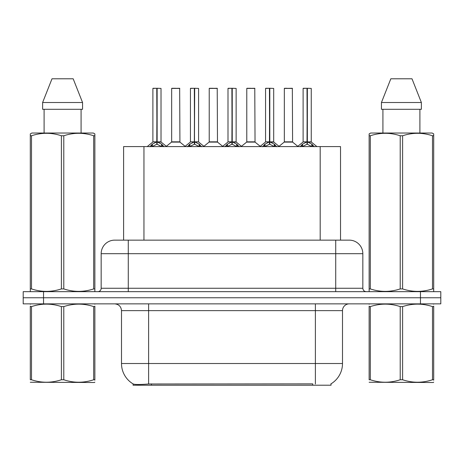 <?xml version="1.0" encoding="UTF-8"?>
<svg xmlns="http://www.w3.org/2000/svg" width="464" height="464" viewBox="0 0 464 464"><rect width="100%" height="100%" fill="white"/><g stroke="black" fill="none" stroke-linecap="round" stroke-linejoin="round"><path stroke-width="0.7" d="M123.61 240.137L123.61 146.583L340.524 146.583L340.524 240.137M331.047 383.827L331.047 385.213L133.093 385.213L133.093 383.908M121.498 363.515L148.613 363.515L148.613 310.636L121.498 310.636L121.498 363.515A23.728 23.728 0 0 0 133.226 383.983C134.983 384.668 140.111 384.668 148.613 383.983L312.672 383.867M330.774 383.983A23.728 23.728 0 0 0 342.502 363.515L342.502 310.636A6.78 6.78 0 0 1 349.282 303.862M43.535 291.659L440.8 291.659L440.8 297.76L23.2 297.76L23.2 303.862L43.535 303.862L43.535 297.76L23.2 297.76L23.2 291.659L43.535 291.659L43.535 297.76L440.8 297.76L440.8 303.862L43.535 303.862M114.927 240.137L349.282 240.137A13.56 13.56 0 0 1 362.836 253.692L362.836 288.266C363.039 290.325 364.17 291.456 366.229 291.659M114.718 240.137A13.56 13.56 0 0 0 101.164 253.692L101.164 288.266A3.387 3.387 0 0 1 97.771 291.659M119.776 240.137L119.468 240.137M149.866 146.74L152.331 144.136L156.774 141.891L156.774 144.258L157.012 88.282L161.02 88.415L161.02 141.839L157.134 141.891L161.576 144.136L164.041 146.74M152.888 88.415L156.78 88.282L152.888 88.415L152.888 141.839L156.774 141.891M156.78 88.282L153.021 88.282M161.02 88.415L157.128 88.282M156.896 88.282L156.896 141.839L161.147 142.1L157.58 142.106M156.774 88.415L156.954 141.839M155.597 88.282L158.311 88.282M157.134 141.891L157.134 144.258L157.012 141.839M157.134 141.839L157.134 88.415M161.576 144.136L161.576 146.583L157.134 144.258M156.774 144.258L152.987 146.131M176.761 141.839L171.541 142.1L179.922 142.1L179.667 88.282L171.663 88.415L171.663 141.839L179.8 141.839L175.554 141.839M175.676 88.282L171.802 88.282M187.427 146.74L189.892 144.136L194.335 141.891L194.335 144.258L194.573 88.282L198.58 88.415L198.58 141.839L194.689 141.891L199.131 144.136L201.596 146.74M190.443 88.415L194.341 88.282L190.443 88.415L190.443 141.839L194.335 141.891M194.341 88.282L190.576 88.282M198.58 88.415L194.683 88.282M194.451 88.282L194.451 141.839L194.689 88.415M194.335 88.415L194.509 141.839M193.157 88.282L195.866 88.282M194.689 141.891L194.689 144.258L194.573 141.839M199.131 144.136L199.131 146.583L194.689 144.258M194.335 144.258L190.547 146.131M224.982 146.74L227.447 144.136L231.89 141.891L231.89 144.258L232.128 88.282L236.135 88.415L236.135 141.839L232.244 141.891L236.686 144.136L239.151 146.74M227.998 88.415L231.896 88.282L227.998 88.415L227.998 141.839L231.89 141.891M231.896 88.282L228.137 88.282M236.135 88.415L232.238 88.282M232.006 88.282L232.006 141.839L236.257 142.1L232.69 142.106M231.89 88.415L232.07 141.839M230.712 88.282L233.421 88.282M232.244 141.891L232.244 144.258L232.128 141.839M232.244 141.839L232.244 88.415M236.686 144.136L236.686 146.583L232.244 144.258M231.89 144.258L228.102 146.131M262.537 146.74L265.002 144.136L269.445 141.891L269.445 144.258L269.683 88.282L273.69 88.415L273.69 141.839L269.804 141.891L274.247 144.136L276.712 146.74M265.559 88.415L269.451 88.282L265.559 88.415L265.559 141.839L269.445 141.891M269.451 88.282L265.692 88.282M273.69 88.415L269.799 88.282M269.567 88.282L269.567 141.839L273.818 142.1L270.251 142.106M269.445 88.415L269.625 141.839M268.267 88.282L270.982 88.282M269.804 141.891L269.804 144.258L269.683 141.839M269.804 141.839L269.804 88.415M274.247 144.136L274.247 146.583L269.804 144.258M269.445 144.258L265.657 146.131M300.098 146.74L302.563 144.136L307.006 141.891L307.006 144.258L307.243 88.282L311.251 88.415L311.251 141.839L307.359 141.891L311.802 144.136L314.267 146.74M303.114 88.415L307.011 88.282L303.114 88.415L303.114 141.839L307.006 141.891M307.011 88.282L303.247 88.282M311.251 88.415L307.354 88.282M307.122 88.282L307.122 141.839L311.373 142.1L307.806 142.106M307.006 88.415L307.18 141.839M305.828 88.282L308.537 88.282M307.359 141.891L307.359 144.258L307.243 141.839M307.359 141.839L307.359 88.415M311.802 144.136L311.802 146.583L307.359 144.258M307.006 144.258L303.218 146.131M214.316 141.839L209.096 142.1L217.483 142.1L217.222 88.282L209.223 88.415L209.223 141.839L217.355 141.839L213.109 141.839M213.231 88.282L209.357 88.282M251.871 141.839L246.657 142.1L255.038 142.1L254.777 88.282L246.778 88.415L246.778 141.839L254.916 141.839L250.67 141.839M250.786 88.282L246.912 88.282M289.432 141.839L284.212 142.1L292.593 142.1L292.337 88.282L284.333 88.415L284.333 141.839L292.471 141.839L288.225 141.839M287.048 88.282L284.473 88.282M94.871 382.145L94.447 382.498L30.299 382.255M94.871 380.202L94.871 379.761C94.871 383.044 94.871 383.044 94.871 379.761L93.676 379.761L93.676 306.6C83.752 303.317 73.788 303.317 63.788 306.6L61.387 306.6C51.469 303.317 41.505 303.317 31.5 306.6L30.299 306.6C30.299 303.317 30.299 303.317 30.299 306.6L30.299 306.153M63.788 306.6L63.788 379.761C73.706 383.044 83.671 383.044 93.676 379.761M63.788 379.761L61.387 379.761L61.387 306.6M94.871 306.159L94.871 306.6C94.871 303.317 94.871 303.317 94.871 306.6L93.676 306.6M94.871 304.175L94.447 303.862M30.723 303.862L30.299 304.216M94.871 306.6L94.871 379.761M31.5 306.6L31.5 379.761L30.299 379.761L30.299 306.6M31.5 379.761C41.424 383.044 51.382 383.044 61.387 379.761M30.299 379.761C30.299 383.044 30.299 383.044 30.299 379.761M433.701 382.145L433.277 382.498L369.129 382.255M433.701 380.202L433.701 379.761C433.701 383.044 433.701 383.044 433.701 379.761L432.5 379.761L432.5 306.6C422.576 303.317 412.618 303.317 402.613 306.6L400.212 306.6C390.294 303.317 380.329 303.317 370.324 306.6L369.129 306.6C369.129 303.317 369.129 303.317 369.129 306.6L369.129 306.153M402.613 306.6L402.613 379.761C412.531 383.044 422.495 383.044 432.5 379.761M402.613 379.761L400.212 379.761L400.212 306.6M433.701 306.159L433.701 306.6C433.701 303.317 433.701 303.317 433.701 306.6L432.5 306.6M433.701 304.175L433.277 303.862M369.553 303.862L369.129 304.216M433.701 306.6L433.701 379.761M370.324 306.6L370.324 379.761L369.129 379.761L369.129 306.6M370.324 379.761C380.248 383.044 390.212 383.044 400.212 379.761M369.129 379.761C369.129 383.044 369.129 383.044 369.129 379.761M94.447 291.659L94.871 291.415L94.871 288.915L93.676 288.915L93.676 135.761C83.752 132.484 73.788 132.484 63.788 135.761L61.387 135.761C51.469 132.484 41.505 132.484 31.5 135.761L30.299 135.761L30.299 133.899L31.871 133.023L30.299 133.899L30.299 289.768M63.788 135.761L63.788 288.915C73.706 292.198 83.671 292.198 93.676 288.915M63.788 288.915L61.387 288.915L61.387 135.761M31.5 135.761L31.5 288.915C41.424 292.198 51.382 292.198 61.387 288.915M31.5 288.915L30.299 288.915L30.299 291.415L30.723 291.659M94.871 289.768L94.871 133.899L93.305 133.023L94.871 133.899L94.871 135.761L93.676 135.761M93.305 133.023L31.871 133.023M44.097 109.295L44.097 133.023M81.078 133.023L81.078 109.295M82.557 109.295L82.557 102.515L82.557 109.295L42.618 109.295L42.618 102.515L52.003 78.787L42.618 102.515L82.557 102.515L73.173 78.787L52.003 78.787M73.173 78.787L82.557 102.515M433.277 291.659L433.701 291.415L433.701 288.915L432.5 288.915L432.5 135.761C422.576 132.484 412.618 132.484 402.613 135.761L400.212 135.761C390.294 132.484 380.329 132.484 370.324 135.761L369.129 135.761L369.129 133.899L370.695 133.023L369.129 133.899L369.129 289.768M402.613 135.761L402.613 288.915C412.531 292.198 422.495 292.198 432.5 288.915M402.613 288.915L400.212 288.915L400.212 135.761M370.324 135.761L370.324 288.915C380.248 292.198 390.212 292.198 400.212 288.915M370.324 288.915L369.129 288.915L369.129 291.415L369.553 291.659M433.701 289.768L433.701 133.899L432.129 133.023L433.701 133.899L433.701 135.761L432.5 135.761M432.129 133.023L370.695 133.023M382.922 109.295L382.922 133.023M419.903 133.023L419.903 109.295L419.903 133.023M421.382 109.295L421.382 102.515L421.382 109.295L381.443 109.295L381.443 102.515L390.827 78.787L381.443 102.515L421.382 102.515L411.997 78.787L390.827 78.787M411.997 78.787L421.382 102.515M312.742 385.213L312.742 383.867M151.397 385.213L151.397 383.867M143.95 240.137L143.95 146.583M320.189 240.137L320.189 146.583M315.387 303.862L315.387 310.636L148.613 310.636L148.613 303.862M342.502 310.636L315.387 310.636L315.387 363.515L342.502 363.515M315.387 383.983L315.387 363.515L148.613 363.515L148.613 383.983M420.465 303.862L420.465 291.659M362.836 253.692L101.164 253.692M128.279 291.659L128.279 240.137M101.164 288.266L362.836 288.266M335.721 240.137L335.721 291.659M156.327 142.106L152.888 141.839L156.774 141.839M151.624 144.751L151.624 146.583M152.331 144.136L152.331 146.583M162.284 144.751L162.284 146.583M179.8 88.415L171.663 88.415M193.888 142.106L190.443 141.839L194.335 141.839M194.689 141.839L198.575 141.839L195.135 142.106M189.179 144.751L189.179 146.583M189.892 144.136L189.892 146.583M199.845 144.751L199.845 146.583M231.443 142.106L228.004 141.839L231.89 141.839M226.734 144.751L226.734 146.583M227.447 144.136L227.447 146.583M237.4 144.751L237.4 146.583M268.998 142.106L265.559 141.839L269.445 141.839M264.294 144.751L264.294 146.583M265.002 144.136L265.002 146.583M274.955 144.751L274.955 146.583M306.559 142.106L303.114 141.839L307.006 141.839M301.849 144.751L301.849 146.583M302.563 144.136L302.563 146.583M312.516 144.751L312.516 146.583M217.355 88.415L209.223 88.415M254.916 88.415L246.778 88.415M292.471 88.415L284.333 88.415M121.498 310.636C121.098 306.524 118.836 304.262 114.718 303.862M152.76 142.1L147.233 146.583M161.147 142.1L166.675 146.583M171.541 142.1L166.344 146.317M179.922 142.1L185.124 146.317M190.321 142.1L184.794 146.583M198.702 142.1L204.23 146.583M227.876 142.1L222.349 146.583M236.257 142.1L241.79 146.583M265.431 142.1L259.904 146.583M273.818 142.1L279.345 146.583M302.992 142.1L297.459 146.583M311.373 142.1L316.9 146.583M209.096 142.1L203.899 146.317M217.483 142.1L222.679 146.317M246.657 142.1L241.46 146.317M255.038 142.1L260.234 146.317M284.212 142.1L279.015 146.317M292.593 142.1L297.795 146.317"/></g></svg>
